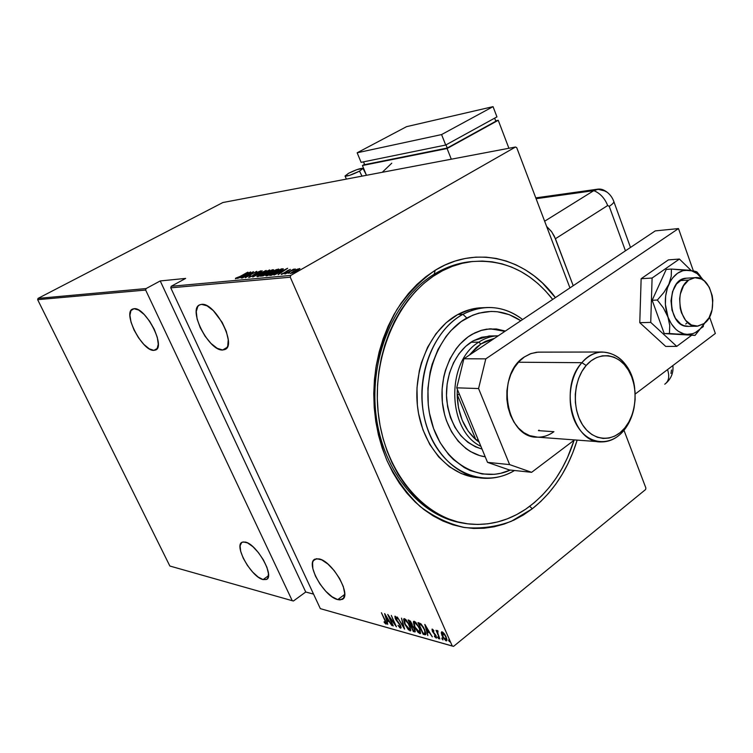 <?xml version="1.0" encoding="UTF-8"?>
<svg xmlns="http://www.w3.org/2000/svg" width="753" height="753" viewBox="0 0 753 753"><rect width="100%" height="100%" fill="white"/><g stroke="black" fill="none" stroke-linecap="round" stroke-linejoin="round"><path stroke-width="1.13" d="M472.818 261.479C459.471 262.458 446.595 266.703 434.199 274.224L435.196 270.271C476.555 244.518 526.648 258.185 555.413 297.623L542.452 282.996L534.159 275.89L525.33 269.828L516.04 264.858L506.345 261.056L496.349 258.477L486.127 257.159L475.783 257.14L465.41 258.439L455.123 261.065L445.014 265.018L435.196 270.271L425.765 276.803L416.842 284.549L408.531 293.444L400.907 303.421L394.083 314.368L388.143 326.181L383.145 338.737L379.164 351.896L376.255 365.525L374.439 379.456L373.761 393.537L374.213 407.618L375.794 421.52L378.477 435.102L382.242 448.214L387.033 460.695L392.793 472.423L399.438 483.275L406.893 493.14L415.072 501.922L423.873 509.536L433.191 515.918L442.933 521.029L452.986 524.832L463.236 527.298L473.59 528.437L483.944 528.258L494.194 526.78L504.237 524.041L513.998 520.088L523.382 514.977L532.305 508.764L529.698 506.327L532.305 508.764L540.71 501.526L548.523 493.347L555.676 484.301L562.124 474.475L567.828 463.961L572.732 452.864L577.165 440.11C568.27 469.044 553.323 491.935 532.305 508.764L511.24 521.34C496.123 526.884 480.612 528.954 464.714 527.542C448.929 524.041 434.039 517 420.033 506.421C406.902 493.93 395.909 478.692 387.033 460.695C375.606 432.231 371.671 399.561 375.926 367.502C380.199 346.493 387.193 327.179 396.906 309.558C407.957 293.406 420.72 280.304 435.196 270.271L434.199 274.224C445.221 267.522 456.666 263.418 468.535 261.903L472.818 261.479M337.749 599.614L344.686 594.437L337.749 599.614C324.138 596.809 304.993 562.755 315.065 559.112L318.961 558.877C332.402 560.938 352.31 596.028 342.05 599.463L337.749 599.614L340.158 599.915L343.575 598.164L344.695 593.505L343.321 586.615L339.631 578.558L334.191 570.614L327.884 564.035L321.7 559.856L316.608 558.688L313.352 560.674L312.58 562.745L312.843 568.656L315.451 576.12L319.987 584.046L325.785 591.274L332.017 596.734L337.749 599.614M222.634 350.004L227.18 347.331L222.634 350.004C208.882 351.199 187.459 309.135 199.771 304.805L201.588 304.363C215.17 302.198 237.374 345.571 224.855 349.543L222.634 350.004L224.827 349.552L226.549 348.244L227.717 346.116L228.253 339.754L226.314 331.395L222.163 322.359L213.315 310.631L207.028 305.831L201.588 304.363L199.46 304.956L197.823 306.405L196.269 311.573L197.126 319.046L200.223 327.706L205.108 336.271L211.047 343.49L217.193 348.31L222.634 350.004M263.07 579.594L268.463 575.763L263.07 579.594C251.446 577.269 233.496 545.238 242.184 542.216L245.186 542.038C256.641 543.732 275.231 576.657 266.374 579.49L263.07 579.594L266.684 579.321L267.804 578.106L268.463 573.73L266.929 567.338L263.409 559.921L258.458 552.646L252.867 546.659L247.511 542.894L243.21 541.915L241.675 542.518L240.103 545.774L240.659 551.271L243.238 558.18L247.445 565.475L252.679 572.092L258.157 577.043L263.07 579.594M153.885 350.371L157.273 348.441L153.885 350.371C142.336 351.472 122.259 312.561 132.65 309.031L134.034 308.702C145.395 306.791 166.131 346.804 155.551 350.032L153.885 350.371L157.057 348.771L158.271 344.215L157.302 337.372L154.261 329.277L149.64 321.211L144.143 314.453L138.656 310.057L134.034 308.702L130.975 310.537L129.921 315.243L131.003 322.068L134.025 329.974L138.533 337.805L143.861 344.413L149.245 348.827L153.885 350.371M452.261 646.036L320.336 608.65L170.762 287.834L290.263 277.208L452.261 646.036L290.263 277.208L290.752 275.419L171.204 286.291L185.652 278.412L160.22 280.944L146.091 288.568L38.036 298.395L222.841 202.538L515.504 147.014L290.752 275.419L515.504 147.014L516.727 147.663L569.946 287.9L516.727 147.663L515.504 147.014L222.841 202.538L38.036 298.395L146.091 288.568L160.22 280.944L305.737 592.009L313.549 594.108L305.737 592.009L293.444 600.988L305.737 592.009L160.22 280.944L185.652 278.412L171.204 286.291L290.752 275.419L290.263 277.208L170.762 287.834L171.204 286.291L170.762 287.834L320.336 608.65L453.579 646.356L645.566 489.563L453.579 646.356L452.261 646.036M448.722 640.709L449.786 641.772L449.014 640.012L448.722 640.709L449.249 640.285L448.722 640.709L449.729 641.829L448.741 639.834L448.722 640.709M441.945 638.817L442.999 639.871L442.227 638.12L441.945 638.817L442.463 638.403L441.945 638.817L442.943 639.928L441.964 637.951L441.945 638.817M437.813 637.659L438.858 638.713L438.086 636.972L437.747 637.499L438.321 637.245L437.813 637.659L438.801 638.77L437.822 636.793L437.813 637.659M424.786 624.425L427.826 635.598L427.327 632.162L429.464 632.746L432.316 636.85L424.899 624.453L427.826 635.598L427.327 632.162L429.464 632.746L432.316 636.85L424.786 624.425M414.47 626.816L418.169 632.52L420.532 633.433L419.798 628.661L415.825 622.383L414.235 621.319L413.35 621.762L414.254 626.336L419.741 633.593L420.353 633.584L419.581 628.171L414.235 621.319L413.689 621.338L414.47 626.816M404.756 624.152L408.427 629.8L410.743 630.694L409.98 625.959L406.055 619.747L404.493 618.693L403.617 619.135L404.352 623.192L410.554 630.845L409.773 625.479L404.493 618.693L403.956 618.712L404.756 624.152M400.577 628.228L401.104 627.362L400.285 624.99L395.447 618.147L395.654 617.347L397.208 619.07L397.283 618.467L394.92 616.189L395.711 619.465L400.116 625.376L400.163 627.08L398.017 625.329L399.89 627.795L401.104 627.814L400.577 628.228L400.54 625.508L395.636 618.618L395.476 617.356L397.208 619.07L397.283 618.467L394.911 616.199L395.24 618.561L400.116 625.376L400.059 627.061L398.017 625.329L400.577 628.228M384.614 613.601L387.72 624.378L387.164 621.056L389.132 621.592L391.861 625.536L384.717 613.629L387.72 624.378L387.164 621.056L389.132 621.592L391.861 625.536L384.614 613.601M384.811 620.265L385.705 622.797L384.105 621.724L384.256 622.524L386.063 624.152L386.223 622.797L381.404 612.735L385.065 620.058L385.602 622.985L384.105 621.724L384.256 622.524L386.242 624.133L385.263 620.481L381.404 612.735L384.811 620.265M393.282 625.931L389.245 616.989L396.445 626.816L391.306 615.399L394.949 624.293L387.748 614.439L392.878 625.818L389.245 616.989L396.445 626.816L391.306 615.399L394.949 624.293L387.748 614.439L393.282 625.931M404.493 629.066L401.518 618.157L403.552 626.873L397.264 617.008L404.596 629.094L401.518 618.157L403.552 626.873L397.264 617.008L404.493 629.066M413.312 631.532L415.214 631.776L414.715 629.047L412.409 625.809L410.667 621.423L408.126 619.935L413.312 631.532L413.661 630.59L413.312 631.532L415.072 631.899L414.715 629.047L412.409 625.809L411.853 623.484L408.126 619.935L413.312 631.532M424.711 634.723L425.784 634.591L425.906 633.292L423.553 627.362L420.739 623.71L417.953 622.58L423.158 634.29L424.711 634.723L425.276 634.271L423.723 633.838L423.158 634.29L425.605 634.741L424.739 629.724L420.739 623.71L417.953 622.58L423.158 634.29L423.506 633.339L425.276 634.271L424.711 634.723M432.278 629.131L432.457 631.475L435.883 636.238L435.789 637L434.462 635.861L434.519 636.577L436.382 638.064L435.799 635.174L432.721 631.212L432.674 630.176L433.85 631.296L432.674 629.357L432.024 629.131L432.297 631.127L435.723 635.786L435.827 636.982L434.462 635.861L434.519 636.577L436.411 638.045L436.147 635.871L432.721 631.212L432.608 630.195L433.85 631.296L433.832 630.638L432.278 629.131M439.856 638.968L437.634 632.671L437.982 630.948L437.116 630.581L437.032 631.682L436.025 630.28L439.856 638.968L437.794 633.217L437.982 630.948L437.182 630.534L437.032 631.682L436.025 630.28L439.856 638.968M441.267 632.849L442.83 637.264L445.964 640.803L446.858 640.615L446.924 639.306L444.825 634.459L441.7 631.786L441.267 632.849L441.898 631.767L441.267 632.849L442.096 635.796L446.633 640.841L446.162 636.916L444.251 633.659L442.124 631.805L441.267 632.849M645.895 488.048L623.983 430.302L645.895 488.048L645.566 489.563L645.895 488.048M37.65 299.666L145.658 290.065L292.239 600.696L169.867 566.03L37.65 299.666L38.036 298.395L37.65 299.666L169.867 566.03L292.239 600.696L145.658 290.065L146.091 288.568L145.658 290.065L37.65 299.666M296.682 269.442L290.244 273.537L297.67 270.412L299.882 268.652L297.077 269.273L290.206 273.508L296.898 270.854L299.873 268.557L296.682 269.442M285.067 274.007L295.251 268.953L292.776 269.819L293.623 269.141L285.067 274.007L295.232 269.047L292.776 269.819L293.623 269.141L285.067 274.007M290.376 269.386L281.208 274.393L284.945 272.915L290.376 269.386L287.232 270.741L284.493 272.981L281.594 273.847L281.434 274.412L284.945 272.915L290.376 269.386M271.193 275.297L280.681 271.014L283.307 268.99L281.33 268.896L269.762 275.429L279.203 271.871L283.297 268.849L281.33 268.896L269.762 275.429L271.193 275.297M260.764 276.266L266.11 274.487L273.565 269.753L272.257 269.8L260.764 276.266L266.666 274.177L273.565 269.753L272.257 269.8L260.764 276.266M252.707 277.019L266.148 270.402L254.966 275.777L262.223 270.798L252.801 277.01L266.148 270.402L254.966 275.777L262.223 270.798L252.707 277.019M242.485 277.97L251.417 272.981L245.365 277.706L256.726 271.344L247.408 276.389L253.45 271.664L242.118 278.008L251.417 272.981L245.28 277.716L256.726 271.344L247.408 276.389L253.45 271.664L242.485 277.97M240.122 276.426L235.708 278.13L235.416 278.77L237.939 277.772L247.982 272.209L240.179 276.567L235.708 278.13L235.416 278.77L240.367 276.455L247.615 272.247L240.122 276.426M250.57 271.955L237.421 278.441L243.84 276.153L241.195 278.092L250.664 271.946L237.421 278.441L243.84 276.153L241.195 278.092L250.57 271.955M248.725 277.528L252.801 275.814L257.074 272.548L259.926 271.777L260.877 270.816L256.585 272.642L251.577 276.276L249.817 276.869L250.862 275.89L249.911 276.247L248.725 277.528L253.055 275.673L255.709 273.706L252.688 275.702L249.902 276.869L250.862 275.89L249.911 276.247L248.725 277.528M260.971 273.584L256.895 276.436L259.804 275.956L266.129 272.84L269.8 270.092L262.976 272.501L257.291 276.728L265.658 273.104L269.772 270.026L260.971 273.584M269.885 272.727L265.8 275.598L268.774 275.118L275.156 271.965L278.826 269.197L276.407 269.602L270.873 272.181L266.223 275.899L274.676 272.238L278.798 269.132L269.885 272.727M287.655 268.266L274.045 275.033L278.855 272.821L280.813 272.633L278.158 274.647L287.655 268.266L274.045 275.033L278.855 272.821L280.813 272.633L278.158 274.647L287.655 268.266M284.361 273.678L285.829 273.094L284.361 273.678M288.164 273.32L289.632 272.737L288.164 273.32M294.395 272.737L295.882 272.153L294.395 272.737M463.763 523.213C421.2 517.377 383.108 472.677 376.076 415.374C368.866 358.127 394.412 298.226 434.199 274.224C394.412 298.226 368.866 358.127 376.076 415.374C383.108 472.677 421.2 517.377 463.763 523.213M235.934 278.648L235.708 278.13L235.934 278.648M248.443 273.16L244.894 275.692L243.398 275.654L243.624 276.172L243.398 275.654L248.443 273.16L244.81 275.523L243.398 275.654L248.443 273.16M257.018 272.398L255.7 273.725L260.905 270.845L257.018 272.398M268.642 270.958L269.216 270.798L268.642 270.958M269.546 270.496L269.31 269.951L269.546 270.496M268.162 270.609L265.329 273.283L258.608 276.407L258.091 276.012L261.357 273.546L268.162 270.609L268.096 271.306L264.868 273.367L259.521 275.814L258.119 276.031L258.768 275.193L268.162 270.609M272.435 270.656L272.257 269.8L272.435 270.656M271.466 270.421L272.322 270.393L271.315 271.372L268.059 272.464L268.341 273.104L267.795 272.492L268.134 273.254L267.795 272.492L271.466 270.421L272.332 270.459L271.024 271.353L267.795 272.492L271.466 270.421M266.618 273.151L267.597 273.16L266.336 274.356L263.07 275.871L262.336 275.57L262.543 276.04L262.336 275.57L266.618 273.151L267.56 273.123L267.315 273.546L262.336 275.57L266.618 273.151M277.65 270.063L278.252 269.903L277.65 270.063M278.563 269.612L278.318 269.056L278.563 269.612M266.675 275.824L267.146 275.447L266.675 275.824M277.16 269.715L274.346 272.417L267.55 275.579L267.023 275.174L270.289 272.68L277.16 269.715L276.897 270.6L273.471 272.718L268.059 275.099L267.042 275.193L267.691 274.346L277.16 269.715M281.575 269.452L281.33 268.896L281.575 269.452M282.036 269.64L282.601 269.583L282.262 268.802L282.799 269.565L282.036 269.64M271.353 274.723L280.549 269.518L281.989 269.527L278.874 272.059L273.621 274.629L271.353 274.723L271.588 275.25L271.353 274.723L281.227 269.461L281.989 269.527L281.641 270.073L277.593 272.577L271.353 274.723M285.481 269.518L281.886 272.162L280.248 272.125L280.483 272.661L280.248 272.125L285.481 269.518L281.801 271.974L280.248 272.125L285.481 269.518M281.81 274.337L281.594 273.847L281.81 274.337M286.309 272.002L286.084 271.475L286.309 272.002M298.423 269.094L296.541 271.061L291.788 273.264L291.355 272.915L293.557 271.184L298.423 269.094L296.193 271.061L292.719 272.68L291.58 272.511L298.423 269.094M386.411 623.663L385.583 622.995L386.411 623.663M389.141 621.009L387.164 621.056L389.141 621.009M387.4 620.877L387.155 620.03L387.4 620.877M385.649 615.803L388.397 620.378L386.844 619.945L385.903 615.606L388.397 620.378L386.844 619.945L385.649 615.803M401.114 627.776L400.172 627.08L401.114 627.776M395.494 617.338L395.278 616.227L395.494 617.338M396.153 616.961L395.654 617.347L396.153 616.961M404.229 620.538L404.201 618.655L404.229 620.538M410.874 630.459L409.971 630.863L410.536 630.412L409.265 629.621L410.856 630.459M410.084 629.527L410.63 629.113M405.359 619.418L405.048 619.888L409.623 625.15L409.933 629.659L405.17 624.256L404.587 619.907L405.613 619.446L404.587 619.907L406.309 620.754L408.07 622.966L410.3 628.614L409.896 629.668L408.823 629.376L405.961 625.828L404.361 621.997L404.577 619.907M411.571 625.931L411.194 625.084L411.571 625.931M409.378 621.018L409.001 620.171L409.378 621.018M415.317 631.485L414.63 631.899L415.195 631.456L413.877 631.089L415.317 631.485M412.136 625.79L411.562 626.232L412.136 625.79M415.138 630.148L414.555 630.619M410.234 620.952L409.66 620.801L410.234 620.952L409.67 621.404L410.234 620.952M409.086 621.244L411.712 623.173L411.646 625.075L410.752 624.971L409.086 621.244L409.66 620.801L409.086 621.244L410.912 622.42L411.797 624.783L410.752 624.971L409.086 621.244M411.722 625.018L412.277 624.585M411.279 626.157L412.945 626.289L412.522 626.618L414.555 628.708L414.47 630.685L413.209 630.468L411.279 626.157L411.853 625.715L411.279 626.157L413.548 627.644L414.639 630.383L413.209 630.468L411.279 626.157M413.952 623.202L413.924 621.281L413.952 623.202M420.673 633.188L419.741 633.593L420.315 633.141L419.016 632.341L420.645 633.198M419.882 632.247L420.419 631.833M415.101 622.044L415.59 622.157L414.799 622.524L419.43 627.833L419.713 632.379L414.894 626.929L414.329 622.543L415.364 622.072L414.329 622.543L416.814 624.19L419.327 628.454L420.08 631.023L419.685 632.398L417.915 631.541L415.684 628.52L414.084 624.651L414.319 622.543M419.205 623.672L418.828 622.825L419.205 623.672M425.897 634.355L425.276 634.271L425.897 634.355M419.487 623.456L421.087 624.021L419.487 623.456L418.913 623.908L419.487 623.456M423.054 633.217L418.913 623.908L419.845 623.55L419.27 624.002L421.445 624.378L420.974 624.755L424.588 629.376L424.956 633.48L425.53 633.028L423.054 633.217L418.913 623.908L421.774 625.479L424.306 629.602L425.144 633.226L423.054 633.217M429.502 632.144L427.327 632.162L429.502 632.144M427.544 631.993L427.299 631.089L427.544 631.993M425.85 626.712L428.702 631.475L427.017 631.014L426.123 626.505L428.702 631.475L427.017 631.014L425.85 626.712M433.126 629.79L432.608 630.195M436.599 637.669L436.128 638.055L436.599 637.669M436.608 637.556L435.818 636.991L436.608 637.556M432.664 630.148L432.438 629.188L432.664 630.148M437.606 631.221L437.032 631.682L437.559 630.59L437.606 631.221M446.924 640.427L446.105 640.85L446.68 640.379L445.682 639.786L446.924 640.427M441.964 633.273L441.851 632.388L441.964 633.273M446.171 639.655L446.793 639.137M442.698 632.492L446.002 636.567L445.635 639.777L442.548 635.927L442.209 632.896L443.159 632.435L443.122 635.466M445.71 636.803L446.209 639.598L444.712 639.184L442.548 635.927L442.115 632.962L443.894 633.885L445.71 636.803M293.444 600.988L292.239 600.696L293.444 600.988M462.935 314.321L466.841 318.03C485.544 308.485 503.541 309.389 520.812 320.731L509.301 314.679L497.281 311.742L491.125 311.422L478.786 313.154L472.733 315.206L461.156 321.597L450.699 330.868L446.021 336.487L438.039 349.411L432.184 364.17L430.132 372.038L427.911 388.369L428.278 404.888L429.426 413.011L433.587 428.523L440.072 442.538L448.572 454.501L453.466 459.556L464.29 467.585L470.088 470.493L482.193 473.985L494.542 474.315L500.66 473.298L510.327 470.06C480.282 483.963 443.649 463.509 431.883 423.318C419.732 383.324 436.486 334.247 466.841 318.03L462.935 314.321C469.919 310.518 477.129 308.297 484.565 307.648C498.373 306.65 511.061 310.613 522.629 319.526C503.861 305.539 483.963 303.807 462.935 314.321L457.805 314.519L462.935 314.321C429.916 331.791 412.493 386.251 427.459 428.673C441.945 471.35 483.304 489.591 514.506 470.503C504.764 476.225 494.514 478.804 483.737 478.249C454.501 476.743 427.732 447.15 422.753 408.474C417.595 369.845 435.403 329.174 462.935 314.321M496.999 335.847L498.288 335.791C491.474 335.979 484.979 338.097 478.795 342.154C484.565 338.361 490.636 336.262 496.999 335.847L489.111 335.979L473.411 340.742L465.749 346.305L459.019 353.731L453.532 362.739L449.513 372.98L447.122 384.039L446.482 395.466L447.611 406.789L450.473 417.539L454.925 427.28L460.78 435.629L467.792 442.256L475.67 446.924L482.024 449.052C462.069 442.802 450.294 426.386 446.708 399.796C444.684 375.305 456.102 350.446 473.411 340.742L481.722 337.25L492.133 335.932M485.233 456.807C463.876 453.861 445.39 431.093 442.425 402.799C439.347 374.523 452.374 345.26 472.423 334.125L481.788 330.219L486.617 329.183L496.34 328.967L505.385 331.038L489.732 328.845L480.932 330.473L474.804 332.882L467.98 336.968L459.81 344.3L456.167 348.724L449.955 358.88L445.399 370.448L443.809 376.604L442.086 389.367L442.369 402.29L444.637 414.818L446.491 420.776L451.527 431.77L458.153 441.183L466.079 448.637L470.427 451.536L479.661 455.584L485.233 456.807M442.548 270.722C451.819 265.931 461.335 262.919 471.096 261.677C503.465 258.853 530.658 271.438 552.693 299.44L545.464 290.884L537.764 283.42L529.51 276.916L520.747 271.447L511.56 267.07L502.025 263.851L492.227 261.837L482.259 261.056L472.206 261.545L462.173 263.324L452.252 266.383L442.548 270.722L440.016 270.929L442.548 270.722C400.172 292.258 371.408 353.872 378.317 413.726C384.962 473.637 425.445 520.05 469.816 524.06C489.704 525.782 508.313 520.841 525.641 509.216L516.68 514.581L507.343 518.836L497.686 521.933L487.803 523.815L477.788 524.455L467.735 523.824L457.749 521.895L447.922 518.685L438.359 514.195L429.163 508.454L420.428 501.507L412.277 493.413L404.785 484.235L398.036 474.07L392.134 463.01L387.136 451.179L383.108 438.698L380.105 425.699L378.166 412.333L377.309 398.742L377.554 385.094L378.881 371.521L381.3 358.193L384.755 345.26L389.216 332.854L394.619 321.117L400.907 310.161L407.994 300.118L415.797 291.072L424.221 283.109L433.173 276.313L442.548 270.722M574.097 440.232C564.486 470.267 548.335 493.271 525.641 509.216L534.122 502.816L542.075 495.446L549.436 487.172L556.138 478.099L562.133 468.3L567.385 457.862L574.097 440.232M484.123 307.685L479.388 307.873C471.971 308.523 464.77 310.735 457.805 314.519C430.377 329.277 412.625 369.638 417.699 408.013C422.593 446.444 449.165 475.952 478.277 477.628M483.671 307.685L470.324 309.464L457.805 314.519L446.19 322.698L435.978 333.739L427.61 347.227L421.464 362.617L419.308 370.834L416.983 387.87L417.36 405.123L418.564 413.595L422.932 429.784L429.737 444.411L438.66 456.883L449.306 466.709L461.222 473.533L473.891 477.148M495.032 328.995L504.896 331.376L490.758 328.788M480.856 343.989L494.42 338.37L485.563 341.297L480.856 343.989L476.414 347.397L469.317 355.143L480.856 343.989L478.795 342.154L480.856 343.989M470.964 342.248L478.795 342.154L470.964 342.248M475.877 439.677L457.175 394.45L458.473 407.778L462.21 420.23L468.131 431.074L475.877 439.677C463.933 428.796 457.692 413.717 457.175 394.45L457.335 389.282L457.175 394.45L459.509 394.544L457.175 394.45L475.877 439.677L479.228 442.275L475.877 439.677L478.23 439.874L475.877 439.677M480.903 446.331C447.16 430.716 445.71 361.562 478.795 342.154C445.71 361.562 447.16 430.716 480.903 446.331M458.295 381.526L460.431 372.848L458.295 381.526M680.072 280.568L688.656 280.06L694.746 277.697C712.169 274.873 719.802 313.21 704.027 323.592L697.287 326.181C680.053 328.628 672.711 289.99 688.656 280.06L680.072 280.568M688.656 280.06L683.526 285.811L680.345 294.065L679.658 298.753L680.232 308.297L681.474 312.787L685.606 320.317L691.358 324.995L697.824 326.134L704.027 323.592L709.034 317.804L712.112 309.643L712.809 300.343L712.216 295.694L709.27 287.251L704.356 281.001L701.382 279.005L694.934 277.688L688.656 280.06M553.926 431.695L538.395 430.641L553.926 431.695C548.871 435.413 543.45 437.239 537.67 437.173C505.978 438.924 495.05 374.721 524.38 356.95L519.033 361.572L514.44 367.511L510.798 374.533L508.256 382.355L506.92 390.685L506.854 399.175L508.049 407.477L510.468 415.261L513.998 422.217L518.497 428.071L523.777 432.599L529.623 435.629L537.68 437.173M509.348 469.957L487.52 462.361L456.742 387.833L463.895 358.767L655.251 230.898L678.491 228.573L693.362 270.901L678.491 228.573L485.798 358.861L678.491 228.573L655.251 230.898L463.895 358.767L485.798 358.861L463.895 358.767L456.742 387.833L478.569 388.539L485.798 358.861L478.569 388.539L509.621 464.601L478.569 388.539L456.742 387.833L487.52 462.361L509.621 464.601L487.52 462.361L509.348 469.957L531.627 472.319L509.621 464.601L531.627 472.319L574.511 439.912L531.627 472.319L509.348 469.957M709.533 316.909L715.35 333.466L635.184 394.054L715.35 333.466L709.533 316.909M540.362 352.131L536.475 352.272L530.272 353.816L524.38 356.95L531.053 353.524L538.084 352.14L601.958 352.009C619.7 353.129 630.628 365.393 634.732 388.802C631.889 356.498 600.452 339.895 581.9 362.682L586.163 365.478C598.701 350.813 618.448 353.364 628.379 370.099C638.497 386.618 636.887 413.35 624.839 427.892L623.917 430.377C629.009 424.052 632.416 416.371 634.148 407.326C632.416 416.371 629.009 424.052 623.917 430.377C617.498 438.039 610.034 441.879 601.525 441.917C572.854 443.564 558.5 387.155 581.9 362.682C587.801 356.037 594.494 352.479 601.958 352.009M665.746 346.446L676.759 346.371L691.405 335.452L676.759 346.371L665.746 346.446L639.777 322.679L641.142 278.714L668.4 259.889L679.422 259.051L668.4 259.889L641.142 278.714L652.098 278.036L641.142 278.714L639.777 322.679L650.733 322.397L639.777 322.679L665.746 346.446M701.495 327.922L703.293 326.576L703.33 325.296L703.293 326.576L701.495 327.922M691.179 270.525L679.422 259.051L652.098 278.036L650.733 322.397L676.759 346.371L650.733 322.397L652.098 278.036L679.422 259.051L691.179 270.525M687.047 326.36C666.97 326.124 666.066 278.855 686.143 278.215L682.077 279.382L676.476 284.041L672.57 291.543L670.998 300.711L672.005 310.132L675.432 318.321L680.721 324.016L683.818 325.635L688.684 326.369L687.047 326.36M702.737 279.401L696.93 271.937L695.763 271.494L688.75 270.214L671.403 269.066L671.252 276.21L668.871 284.239L663.911 292.428L657.341 300.052L663.421 307.958L671.271 323.715L675.78 329.23L678.349 331.301L683.912 333.899L695.019 335.396L664.24 333.588L686.811 334.388L692.562 333.72L695.32 332.581L700.394 328.797L704.676 323.084C700.017 330.878 694.059 334.643 686.811 334.388C678.425 333.363 672.118 327.47 667.873 316.702L669.746 325.465L669.436 333.504L664.24 333.588L652.164 300.278L666.217 269.423L671.403 269.066L666.217 269.423L652.164 300.278L657.341 300.052L652.164 300.278L664.24 333.588L695.019 335.396L704.469 323.451M700.074 275.711L696.93 271.937L694.097 271.052L671.403 269.066L671.252 276.21L668.871 284.239L663.911 292.428L657.341 300.052L663.421 307.958L667.873 316.702C664.184 305.502 664.513 294.677 668.871 284.239C673.737 274.346 680.364 269.668 688.75 270.214C694.407 270.976 699.236 274.28 703.246 280.135L697.099 273.593L691.63 270.816L688.75 270.214L682.971 270.666L677.484 273.283L672.664 277.913L670.622 280.888L667.44 287.919L665.652 295.957L665.398 304.447L669.746 325.465L669.436 333.504L695.019 335.396L704.13 324.016M686.651 323.282L685.719 324.035M546.622 226.427L551.347 231.35L554.312 236.169L573.212 285.726L555.422 238.729L607.68 205.531L555.422 238.729L551.77 231.933L546.622 226.427M604.998 190.773C609.045 193.192 611.916 196.589 613.629 200.976C614.439 202.115 612.97 203.903 609.233 206.331L625.442 250.815L609.233 206.331L607.68 205.531C604.715 198.161 600.085 193.201 593.797 190.641L544.635 221.213L593.797 190.641C600.085 193.201 604.715 198.161 607.68 205.531L609.233 206.331C612.942 203.922 614.41 202.143 613.648 201.004M664.748 384.209C668.833 381.338 669.756 376.472 667.535 369.61C669.756 376.472 668.833 381.338 664.748 384.209L665.134 383.908M671.488 369.996L670.979 373.479L671.497 369.968M606.72 192.034L601.647 189.351L598.955 189.059L593.797 190.641L598.955 189.059L601.647 189.351L606.72 192.034M604.96 190.754C601.167 188.542 597.449 188.504 593.797 190.641L597.562 189.191L605.525 191.121M536.098 198.707L593.797 190.641L536.098 198.707M348.592 173.284C355.83 169.736 360.64 168.098 363.002 168.39L359.51 171.147L362.014 176.136L359.51 171.147L349.448 175.402L345.015 176.023L348.592 173.284L356.931 169.623L363.021 168.418L359.51 171.147C352.206 174.734 347.387 176.371 345.034 176.07L348.592 173.284M362.419 165.528L364.546 164.389L362.419 165.528L366.457 175.289L362.419 165.528L447.084 148.52L362.419 165.528M495.681 120.857L498.251 120.301L447.084 148.52L498.251 120.301L508.906 148.266L498.251 120.301L495.681 120.857M364.659 164.662L447.244 148.03L495.822 121.242L447.244 148.03L446.002 144.877L447.244 148.03L364.659 164.662L363.501 161.857L364.659 164.662M451.292 159.203L447.084 148.52L451.292 159.203M494.646 118.155L495.822 121.242L494.646 118.155M445.71 145.037L441.578 134.571L493.046 106.644L496.952 116.894L445.71 145.037L361.111 162.347L357.148 152.784L361.111 162.347L445.71 145.037L441.578 134.571L357.148 152.784L441.578 134.571L493.046 106.644L406.554 126.664L357.148 152.784L406.554 126.664L493.046 106.644L496.952 116.894L445.71 145.037M382.251 172.296L391.776 163.175M518.431 362.221L581.9 362.682L518.431 362.221M539.044 430.142L538.395 430.641M586.163 365.478L591.114 360.8L596.592 357.553L602.391 355.84L608.283 355.727L614.024 357.195L619.427 360.169L624.265 364.527L628.379 370.099L631.616 376.66L633.866 383.974L635.052 391.767L635.118 399.749L634.082 407.637L631.965 415.138L628.849 421.972L624.839 427.892L620.086 432.664L614.749 436.1L609.036 438.058L603.153 438.453L597.336 437.248L591.802 434.481L586.775 430.245L582.455 424.692L579.029 418.028L576.629 410.526L575.367 402.488L575.292 394.224L576.403 386.073L578.652 378.364L581.956 371.408L586.163 365.478L581.9 362.682C568.082 378.298 566.134 408.907 577.871 426.97C589.401 445.277 611.041 446.416 623.917 430.377L624.839 427.892C612.961 442.679 593.044 441.559 582.455 424.692C571.687 408.041 573.475 379.879 586.163 365.478M343.246 598.569L342.05 599.463M225.702 349.044L224.855 349.543M267.23 578.878L266.374 579.49M156.135 349.693L155.551 350.032M258.091 276.012L258.317 276.502M277.546 269.828L277.753 270.299M267.023 275.174L267.24 275.673M385.649 622.947L386.138 622.571M400.37 626.995L400.85 626.609M395.476 617.356L396.04 616.914M442.209 632.896L442.783 632.435M471.096 261.677L468.535 261.903M479.388 307.873L484.565 307.648M460.318 522.516L457.768 522.102M686.143 278.215L694.746 277.697M687.734 326.388L696.327 326.2M613.864 201.644L630.496 247.445M672.881 365.572C673.568 372.453 671.365 378.27 666.273 382.995M597.553 189.191L535.788 197.879M363.04 168.503L366.269 174.818M346.408 179.101L345.053 176.089M601.525 441.917L535.072 436.985"/></g></svg>
